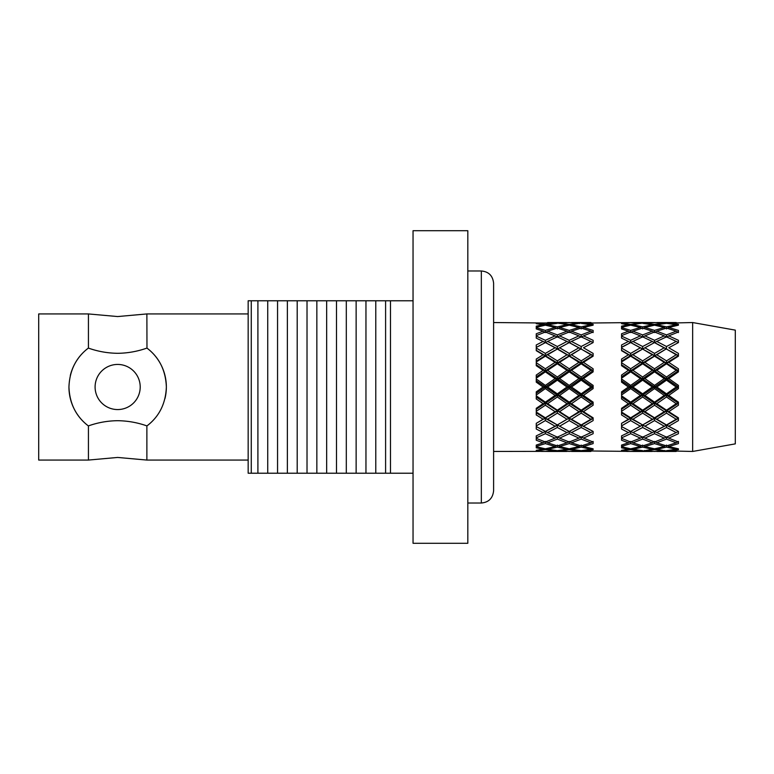 <?xml version="1.0" encoding="UTF-8"?>
<svg xmlns="http://www.w3.org/2000/svg" width="774" height="774" viewBox="0 0 774 774"><rect width="100%" height="100%" fill="white"/><g stroke="black" fill="none" stroke-linecap="round" stroke-linejoin="round"><path stroke-width="1.16" d="M146.876 348.107C137.366 351.464 127.623 353.196 117.648 353.302C107.557 353.176 97.814 351.435 88.43 348.107L88.43 313.934L117.648 316.556L146.876 313.934L146.973 348.107C159.231 357.424 165.694 370.388 166.362 387A48.714 48.714 0 0 0 146.973 348.107M88.43 460.066L88.43 425.894C97.93 422.536 107.673 420.804 117.648 420.698C127.7 420.824 137.443 422.556 146.876 425.894L146.876 460.066L117.648 457.444L88.43 460.066L38.7 460.066L38.7 313.934L88.43 313.934M467.825 503.013L481.331 503.013L481.331 270.987C488.723 271.645 492.815 275.738 493.609 283.265L493.609 387L493.609 322.545L555.084 323.097L545.36 324.354L536.256 323.155L536.256 323.667L543.106 324.741L536.256 326.173L539.71 325.409M692.653 322.545L692.653 451.455L735.3 443.87L735.3 330.13L692.653 322.545L668.765 323.097L678.43 324.354L678.43 325.177L678.43 324.354M467.825 387L467.825 230.71L413.045 230.71L413.045 543.29L467.825 543.29L467.825 387M140.21 387A22.562 22.562 0 0 1 117.648 409.562A22.562 22.562 0 0 1 95.096 387A22.562 22.562 0 0 1 117.648 364.438A22.562 22.562 0 0 1 140.21 387A22.562 22.562 0 0 1 117.648 409.562A22.562 22.562 0 0 1 95.096 387A22.562 22.562 0 0 1 117.648 364.438A22.562 22.562 0 0 1 140.21 387M88.43 425.894L88.333 425.894C76.045 416.518 69.583 403.554 68.944 387C69.583 370.446 76.045 357.482 88.333 348.107L88.43 348.107M257.906 473.224L257.906 300.776L251.269 300.776L251.269 473.224L267.727 473.224L267.727 300.776L257.906 300.776M413.045 473.224L390.483 473.224L390.483 300.776L267.727 300.776M390.483 473.224L385.597 473.224L385.597 300.776M385.597 473.224L375.777 473.224L375.777 300.776M375.777 473.224L365.957 473.224L365.957 300.776M365.957 473.224L356.137 473.224L356.137 300.776M356.137 473.224L346.307 473.224L346.307 300.776M346.307 473.224L336.487 473.224L336.487 300.776M336.487 473.224L326.667 473.224L326.667 300.776M326.667 473.224L316.847 473.224L316.847 300.776M316.847 473.224L307.017 473.224L307.017 300.776M307.017 473.224L297.197 473.224L297.197 300.776M297.197 473.224L287.377 473.224L287.377 300.776M287.377 473.224L277.556 473.224L277.556 300.776M277.556 473.224L267.727 473.224M676.195 387L666.501 393.831L656.787 387L666.501 380.169L676.195 387L678.43 387L678.43 385.404L668.765 378.583L678.43 371.859L678.43 368.782L668.765 362.338L678.43 356.166L678.43 353.408L668.765 347.768L678.43 342.563L678.43 340.318L668.765 335.868L678.43 331.998L678.43 330.401L668.765 327.45L678.43 325.177M652.289 387L642.643 393.831L632.929 387L642.643 380.169L652.289 387L654.533 387L630.665 403.264L632.929 403.68L642.643 396.985L652.289 403.68L642.643 410.191L632.929 403.68M590.891 387L581.197 393.831L571.483 387L581.197 380.169L590.891 387L593.126 387L593.126 385.404L583.461 378.583L593.126 371.859L593.126 368.782L583.461 362.338L593.126 356.166L593.126 353.408L583.461 347.768L593.126 342.563L593.126 340.318L583.461 335.868L593.126 331.998L593.126 330.401L583.461 327.45L593.126 325.177L593.126 324.354L583.461 323.097L629.136 322.603M566.984 387L557.338 393.831L547.624 387L557.338 380.169L566.984 387L569.229 387L545.36 403.264L547.624 403.68L557.338 396.985L566.984 403.68L557.338 410.191L547.624 403.68M621.561 323.048L630.665 322.565L640.388 323.097L630.665 324.354L621.561 323.155L621.561 323.667L628.411 324.741L621.561 326.173L621.561 327.305L630.665 325.177L640.388 327.45L630.665 330.401L621.561 327.605L621.561 328.921L628.411 331.185L621.561 333.768L621.561 335.626L630.665 331.998L640.388 335.868L630.665 340.318L621.561 336.109L621.561 338.122L628.411 341.431L621.561 344.981L621.561 347.449L630.665 342.563L640.388 347.768L630.665 353.408L621.561 348.077L621.561 350.67L628.411 354.773L621.561 359.068L621.561 361.971L630.665 356.166L640.388 362.338L630.665 368.782L621.561 362.706L621.561 365.686L628.411 370.32L621.561 375.051L621.561 378.196L630.665 371.859L640.388 378.583L630.665 385.404L621.561 378.979L621.561 382.153L628.411 387L621.561 391.847L621.561 395.021L630.665 388.596L640.388 395.417L630.665 402.141L621.561 395.804L621.561 398.949L628.411 403.68L621.561 408.314L621.561 411.294L630.665 405.218L640.388 411.662L630.665 417.834L621.561 412.029L621.561 414.932L628.411 419.227L621.561 423.33L621.561 425.923L630.665 420.592L640.388 426.232L630.665 431.437L621.561 426.551L621.561 429.019L628.411 432.569L621.561 435.878L621.561 437.891L630.665 433.682L640.388 438.132L630.665 442.002L621.561 438.374L621.561 440.232L628.411 442.815L621.561 445.079L621.561 446.395L630.665 443.599L640.388 446.55L630.665 448.823L621.561 446.695L621.561 447.827L628.411 449.259L621.561 450.333L621.561 450.845L630.665 449.646L640.388 450.903L630.665 451.436L652.289 451.455L632.929 451.455M654.533 322.565L664.247 323.097L654.533 324.354L644.897 323.097L654.533 322.565L630.665 322.565M621.561 327.305L621.561 326.173L625.015 325.409M536.256 327.305L536.256 326.173L536.256 327.305L545.36 325.177L555.084 327.45L545.36 330.401L536.256 327.605L536.256 328.921L543.106 331.185L536.256 333.768L536.256 335.626L545.36 331.998L555.084 335.868L545.36 340.318L536.256 336.109L536.256 338.122L543.106 341.431L536.256 344.981L536.256 347.449L545.36 342.563L555.084 347.768L545.36 353.408L536.256 348.077L536.256 350.67L543.106 354.773L536.256 359.068L536.256 361.971L545.36 356.166L555.084 362.338L545.36 368.782L536.256 362.706L536.256 365.686L543.106 370.32L536.256 375.051L536.256 378.196L545.36 371.859L555.084 378.583L545.36 385.404L536.256 378.979L536.256 382.153L543.106 387L536.256 391.847L536.256 395.021L545.36 388.596L555.084 395.417L545.36 402.141L536.256 395.804L536.256 398.949L543.106 403.68L536.256 408.314L536.256 411.294L545.36 405.218L555.084 411.662L545.36 417.834L536.256 412.029L536.256 414.932L543.106 419.227L536.256 423.33L536.256 425.923L545.36 420.592L555.084 426.232L545.36 431.437L536.256 426.551L536.256 429.019L543.106 432.569L536.256 435.878L536.256 437.891L545.36 433.682L555.084 438.132L545.36 442.002L536.256 438.374L536.256 440.232L543.106 442.815L536.256 445.079L536.256 446.395L545.36 443.599L555.084 446.55L545.36 448.823L536.256 446.695L536.256 447.827L543.106 449.259L536.256 450.333L536.256 450.845L545.36 449.646L555.084 450.903L545.36 451.436L566.984 451.455L547.624 451.455M536.256 323.048L557.338 322.913L566.984 324.741L557.338 326.86L547.624 324.741L557.338 323.329M545.36 451.436L541.423 451.436M543.213 451.377L493.609 451.455L493.609 387L493.609 490.735C492.815 498.262 488.723 502.355 481.331 503.013M630.665 451.436L626.727 451.436M628.507 451.377L583.461 450.903L593.126 449.646L593.126 448.823L583.461 446.55L593.126 443.599L593.126 442.002L583.461 438.132L593.126 433.682L593.126 431.437L583.461 426.232L593.126 420.592L593.126 417.834L583.461 411.662L593.126 405.218L593.126 402.141L583.461 395.417L593.126 388.596L593.126 387L557.338 411.052L536.256 423.33M557.338 427.49L566.984 432.569L557.338 437.146L547.624 432.569L557.338 427.49L557.338 425.255L545.36 431.437L547.624 432.569M569.229 433.682L578.942 438.132L569.229 442.002L559.592 438.132L569.229 433.682L569.229 431.437L559.592 426.232L569.229 420.592L578.942 426.232L569.229 431.437L571.483 432.569L581.197 427.49L590.891 432.569L581.197 437.146L571.483 432.569M581.197 439.09L590.891 442.815L581.197 445.921L571.483 442.815L581.197 439.09L581.197 436.855L583.461 438.132M557.338 424.965L547.624 419.227L557.338 413.123L566.984 419.227L557.338 424.965L559.592 426.232M557.338 439.09L566.984 442.815L557.338 445.921L547.624 442.815L557.338 439.09L557.338 436.855L559.592 438.132M569.229 443.599L578.942 446.55L569.229 448.823L559.592 446.55L569.229 443.599L569.229 441.422L571.483 442.815M581.197 447.14L590.891 449.259L581.197 450.671L571.483 449.259L581.197 447.14L581.197 445.06M569.229 405.218L578.942 411.662L569.229 417.834L559.592 411.662L569.229 405.218L569.229 403.264L571.483 403.68L581.197 396.985L590.891 403.68L581.197 410.191L571.483 403.68M581.197 413.123L590.891 419.227L581.197 424.965L571.483 419.227L581.197 413.123L581.197 411.052L555.084 426.232M569.229 402.141L559.592 395.417L569.229 388.596L578.942 395.417L569.229 402.141L569.229 403.264L566.984 403.68M557.338 447.14L566.984 449.259L557.338 450.671L547.624 449.259L557.338 447.14L557.338 445.06M569.229 449.646L578.942 450.903L569.229 451.436L559.592 450.903L569.229 449.646L569.229 448.823M581.197 451.087L590.891 451.455L571.483 451.455L581.197 450.671M557.338 336.854L566.984 341.431L557.338 346.51L547.624 341.431L557.338 336.854M569.229 340.318L559.592 335.868L569.229 331.998L578.942 335.868L569.229 340.318L569.229 342.563L578.942 347.768L569.229 353.408L559.592 347.768L569.229 342.563L545.36 355.576L545.36 353.408M581.197 349.035L590.891 354.773L581.197 360.877L571.483 354.773L581.197 348.745L557.338 362.948L557.338 360.877L547.624 354.773L557.338 349.035L566.984 354.773L557.338 360.877M581.197 346.51L571.483 341.431L581.197 336.854L590.891 341.431L581.197 346.51L581.197 348.745L578.942 347.768M557.338 334.91L547.624 331.185L557.338 328.079L566.984 331.185L557.338 334.91L557.338 337.145L559.592 335.868M569.229 356.166L578.942 362.338L569.229 368.782L559.592 362.338L569.229 356.166L569.229 355.576L566.984 354.773M581.197 363.809L590.891 370.32L581.197 377.015L571.483 370.32L581.197 363.809L581.197 362.948L569.229 370.736L569.229 368.782M569.229 322.565L578.942 323.097L569.229 324.354L559.592 323.097L569.229 322.565L557.338 322.913M581.197 323.329L590.891 324.741L581.197 326.86L571.483 324.741L581.197 322.913L571.386 322.623M590.988 322.623L581.197 322.913M581.197 334.91L571.483 331.185L581.197 328.079L590.891 331.185L581.197 334.91L581.197 337.145L578.942 335.868M569.229 330.401L559.592 327.45L569.229 325.177L578.942 327.45L569.229 330.401L569.229 332.578L571.483 331.185M569.229 385.404L559.592 378.583L569.229 371.859L578.942 378.583L569.229 385.404L569.229 387L571.483 387M557.338 377.015L547.624 370.32L557.338 363.809L566.984 370.32L557.338 377.015L557.338 378.796L536.256 393.269L536.256 391.847M569.229 353.408L569.229 355.576L571.483 354.773M590.891 341.431L593.126 342.563L583.461 347.768M559.592 362.338L557.338 362.948L536.256 376.88L536.256 375.051M581.197 360.877L581.197 362.948L593.126 355.576L566.984 341.431M557.338 346.51L557.338 348.745L555.084 347.768M593.126 332.578L590.891 331.185M557.338 349.035L559.592 347.768M569.229 342.563L571.483 341.431M547.624 354.773L545.36 355.576L545.36 356.166M581.197 337.145L583.461 335.868M590.891 370.32L593.126 370.736L581.197 378.796L581.197 377.015M593.126 355.576L590.891 354.773M593.126 370.736L581.197 362.948L578.942 362.338M571.483 370.32L569.229 370.736L557.338 378.796L559.592 378.583M545.36 340.318L545.36 342.563L557.338 348.745L581.197 362.948L583.461 362.338M545.36 371.859L545.36 370.736L547.624 370.32M536.256 378.196L536.256 376.88M555.084 362.338L557.338 362.948L557.338 363.809M545.36 368.782L545.36 370.736L543.106 370.32M557.338 396.985L557.338 395.204L559.592 395.417M569.229 388.596L569.229 387L557.338 378.796L555.084 378.583M545.36 405.218L545.36 403.264L536.256 409.243L536.256 408.314M536.256 411.294L536.256 409.243M578.942 378.583L581.197 378.796L569.229 387L581.197 395.204L583.461 395.417M593.126 387L581.197 378.796L581.197 380.169M557.338 393.831L557.338 395.204L555.084 395.417M545.36 402.141L545.36 403.264L543.106 403.68M545.36 388.596L545.36 387L547.624 387M536.256 395.021L536.256 393.279M557.338 380.169L557.338 378.796L536.256 364.757L536.256 362.706M566.984 370.32L569.229 370.736L569.229 371.859M545.36 385.404L545.36 387L543.106 387M545.36 420.592L545.36 418.424L547.624 419.227M536.256 425.923L536.256 423.697M557.338 413.123L557.338 411.052L559.592 411.662M581.197 396.985L581.197 395.204L578.942 395.417M545.36 417.834L545.36 418.424L543.106 419.227M557.338 410.191L557.338 411.052L555.084 411.662M581.197 393.831L581.197 395.204L593.126 403.264L581.197 411.052L583.461 411.662M536.256 347.449L547.624 341.431M582.125 328.35L583.461 327.45M557.338 337.145L555.084 335.868M569.229 332.578L566.984 331.185M545.36 342.563L543.106 341.431M536.256 347.226L536.256 344.981M591.868 325.438L590.891 324.741M581.197 326.86L581.197 328.94M580.277 328.35L578.942 327.45M545.36 330.401L545.36 332.578L547.624 331.185M570.506 325.438L571.483 324.741M582.88 323.522L583.461 323.097M558.257 328.35L559.592 327.45M545.36 332.578L543.106 331.185M536.256 335.626L536.256 333.768M556.419 328.35L555.084 327.45M579.523 323.522L578.942 323.097M569.229 324.354L569.229 325.177M557.338 326.86L557.338 328.94M567.961 325.438L566.984 324.741M559.012 323.522L559.592 323.097M546.638 325.438L547.624 324.741M544.083 325.438L543.106 324.741M545.36 324.354L545.36 325.177M555.664 323.522L555.084 323.097M558.257 445.65L559.592 446.55M546.638 448.562L547.624 449.259M545.36 449.646L545.36 448.823M536.256 450.845L536.256 450.333M581.197 436.855L578.942 438.132M581.197 427.49L581.197 425.255L593.126 431.437L590.891 432.569M569.229 441.422L566.984 442.815M556.419 445.65L555.084 446.55M544.083 448.562L543.106 449.259M590.891 419.227L593.126 418.424L581.197 425.255L566.984 432.569M545.36 443.599L545.36 441.422L547.624 442.815M581.197 424.965L583.461 426.232M536.256 446.395L536.256 445.079M569.229 420.592L569.229 418.424L581.197 425.255L578.942 426.232M557.338 436.855L555.084 438.132M545.36 441.422L543.106 442.815M582.88 450.478L583.461 450.903M593.126 449.646L593.126 448.823M591.868 448.562L590.891 449.259M579.523 450.478L578.942 450.903M570.506 448.562L571.483 449.259M582.125 445.65L583.461 446.55M559.012 450.478L559.592 450.903M593.126 441.422L590.891 442.815M580.277 445.65L578.942 446.55M555.664 450.478L555.084 450.903M567.961 448.562L566.984 449.259M545.36 433.682L545.36 431.437L543.106 432.569M536.256 437.891L536.256 435.868M569.229 417.834L569.229 418.424L571.483 419.227M536.256 398.949L536.256 397.12L569.229 418.424L566.984 419.227M581.197 410.191L581.197 411.052L578.942 411.662M593.126 403.264L590.891 403.68M583.461 378.583L581.197 378.796L557.338 362.948L536.256 350.303L536.256 348.077M543.106 354.773L545.36 355.576L536.256 361.168L536.256 359.068M692.653 451.455L668.765 450.903L678.43 449.646L678.43 448.823L668.765 446.55L678.43 443.599L678.43 442.002L668.765 438.132L678.43 433.682L678.43 431.437L668.765 426.232L678.43 420.592L678.43 417.834L668.765 411.662L678.43 405.218L678.43 402.141L668.765 395.417L678.43 388.596L678.43 387L642.643 411.052L644.897 411.662L654.533 405.218L664.247 411.662L654.533 417.834L644.897 411.662M666.501 451.087L676.195 451.455L656.787 451.455L666.501 451.087L656.787 449.259L666.501 447.14L676.195 449.259L666.501 450.671M654.533 451.436L644.897 450.903L654.533 449.646L664.247 450.903L654.533 451.436M642.643 450.671L632.929 449.259L642.643 447.14L652.289 449.259L642.643 451.087M642.643 323.329L652.289 324.741L642.643 326.86L632.929 324.741L642.643 322.913M654.533 325.177L664.247 327.45L654.533 330.401L644.897 327.45L654.533 325.177L654.533 324.354M666.501 328.079L676.195 331.185L666.501 334.91L656.787 331.185L666.501 328.079M666.501 326.86L656.787 324.741L666.501 323.329L676.195 324.741L666.501 326.86L666.501 328.94M676.292 322.623L656.691 322.623M642.643 336.854L652.289 341.431L642.643 346.51L632.929 341.431L642.643 336.854M654.533 340.318L644.897 335.868L654.533 331.998L664.247 335.868L654.533 340.318L654.533 342.563L664.247 347.768L654.533 353.408L644.897 347.768L654.533 342.563L630.665 355.576L630.665 353.408M666.501 349.035L676.195 354.773L666.501 360.877L656.787 354.773L666.501 348.745L642.643 362.948L642.643 360.877L632.929 354.773L642.643 349.035L652.289 354.773L642.643 360.877M666.501 346.51L656.787 341.431L666.501 336.854L676.195 341.431L666.501 346.51L666.501 348.745L664.247 347.768M642.643 334.91L632.929 331.185L642.643 328.079L652.289 331.185L642.643 334.91L642.643 337.145L644.897 335.868M666.501 413.123L676.195 419.227L666.501 424.965L656.787 419.227L666.501 413.123L666.501 411.052L654.533 418.424L656.787 419.227M666.501 410.191L656.787 403.68L666.501 396.985L676.195 403.68L666.501 410.191L666.501 411.052L668.765 411.662M654.533 402.141L644.897 395.417L654.533 388.596L664.247 395.417L654.533 402.141L654.533 403.264L656.787 403.68M654.533 385.404L644.897 378.583L654.533 371.859L664.247 378.583L654.533 385.404L654.533 387L656.787 387M642.643 377.015L632.929 370.32L642.643 363.809L652.289 370.32L642.643 377.015L642.643 378.796L621.561 393.269L621.561 391.847M642.643 439.09L652.289 442.815L642.643 445.921L632.929 442.815L642.643 439.09L642.643 436.855L644.897 438.132L654.533 433.682L664.247 438.132L654.533 442.002L644.897 438.132M654.533 443.599L664.247 446.55L654.533 448.823L644.897 446.55L654.533 443.599L654.533 441.422L656.787 442.815L666.501 439.09L676.195 442.815L666.501 445.921L656.787 442.815M642.643 437.146L632.929 432.569L642.643 427.49L652.289 432.569L642.643 437.146M642.643 413.123L652.289 419.227L642.643 424.965L632.929 419.227L642.643 413.123L642.643 411.052L630.665 418.424L632.929 419.227M654.533 420.592L664.247 426.232L654.533 431.437L644.897 426.232L654.533 420.592L654.533 418.424L630.665 431.437L632.929 432.569M666.501 427.49L676.195 432.569L666.501 437.146L656.787 432.569L666.501 427.49L666.501 425.255L654.533 431.437L656.787 432.569M654.533 356.166L664.247 362.338L654.533 368.782L644.897 362.338L654.533 356.166L654.533 355.576L652.289 354.773M666.501 363.809L676.195 370.32L666.501 377.015L656.787 370.32L666.501 363.809L666.501 362.948L654.533 370.736L654.533 368.782M654.533 353.408L654.533 355.576L656.787 354.773M676.195 341.431L678.43 342.563L668.765 347.768M644.897 362.338L642.643 362.948L621.561 376.88L621.561 375.051M676.195 354.773L678.43 355.576L666.501 362.948L664.247 362.338M666.501 360.877L666.501 362.948L668.765 362.338M656.787 370.32L654.533 370.736L642.643 378.796L644.897 378.583M678.43 332.578L676.195 331.185M666.501 334.91L666.501 337.145L664.247 335.868M678.43 355.576L652.289 341.431M642.643 346.51L642.643 348.745L640.388 347.768M642.643 349.035L644.897 347.768M654.533 342.563L656.787 341.431M666.501 337.145L668.765 335.868M632.929 354.773L630.665 355.576L630.665 356.166M676.195 370.32L678.43 370.736L666.501 378.796L666.501 377.015M630.665 371.859L630.665 370.736L632.929 370.32M621.561 378.196L621.561 376.88M640.388 362.338L642.643 362.948L642.643 363.809M630.665 368.782L630.665 370.736L628.411 370.32M630.665 388.596L630.665 387L632.929 387M621.561 395.021L621.561 393.279M642.643 380.169L642.643 378.796L640.388 378.583M652.289 370.32L654.533 370.736L654.533 371.859M630.665 385.404L630.665 387L628.411 387M642.643 396.985L642.643 395.204L644.897 395.417M654.533 388.596L654.533 387L621.561 364.757L621.561 362.706M664.247 378.583L666.501 378.796L654.533 387L666.501 395.204L668.765 395.417M678.43 387L666.501 378.796L666.501 380.169M630.665 405.218L630.665 403.264L621.561 409.243L621.561 408.314M621.561 411.294L621.561 409.243M642.643 393.831L642.643 395.204L640.388 395.417M630.665 402.141L630.665 403.264L628.411 403.68M654.533 405.218L654.533 403.264L652.289 403.68M666.501 396.985L666.501 395.204L664.247 395.417M630.665 420.592L630.665 418.424L621.561 423.33M621.561 425.923L621.561 423.697M642.643 410.191L642.643 411.052L640.388 411.662M666.501 393.831L666.501 395.204L678.43 403.264L666.501 411.052L664.247 411.662M630.665 417.834L630.665 418.424L628.411 419.227M643.562 328.35L644.897 327.45M655.81 325.438L656.787 324.741M668.185 323.522L668.765 323.097M630.665 330.401L630.665 332.578L632.929 331.185M653.266 325.438L652.289 324.741M642.643 326.86L642.643 328.94M664.827 323.522L664.247 323.097M630.665 332.578L628.411 331.185M621.561 335.626L621.561 333.768M641.723 328.35L640.388 327.45M631.942 325.438L632.929 324.741M644.316 323.522L644.897 323.097M640.969 323.522L640.388 323.097M630.665 324.354L630.665 325.177M629.388 325.438L628.411 324.741M668.185 450.478L668.765 450.903M678.43 449.646L678.43 448.823M664.827 450.478L664.247 450.903M677.163 448.562L676.195 449.259M630.665 449.646L630.665 448.823M621.561 450.845L621.561 450.333M631.942 448.562L632.929 449.259M642.643 447.14L642.643 445.06M643.562 445.65L644.897 446.55M666.501 439.09L666.501 436.855L668.765 438.132M629.388 448.562L628.411 449.259M641.723 445.65L640.388 446.55M654.533 441.422L652.289 442.815M666.501 436.855L664.247 438.132M676.195 419.227L678.43 418.424L666.501 425.255L678.43 431.437L676.195 432.569M644.316 450.478L644.897 450.903M654.533 449.646L654.533 448.823M666.501 447.14L666.501 445.06M655.81 448.562L656.787 449.259M667.43 445.65L668.765 446.55M640.969 450.478L640.388 450.903M653.266 448.562L652.289 449.259M665.582 445.65L664.247 446.55M678.43 441.422L676.195 442.815M654.533 330.401L654.533 332.578L656.787 331.185M667.43 328.35L668.765 327.45M630.665 340.318L630.665 342.563L632.929 341.431M678.43 370.736L654.533 355.576L630.665 342.563L621.561 347.226L621.561 344.981M665.582 328.35L664.247 327.45M677.163 325.438L676.195 324.741M642.643 337.145L640.388 335.868M654.533 332.578L652.289 331.185M630.665 342.563L628.411 341.431M630.665 433.682L630.665 431.437L628.411 432.569M621.561 437.891L621.561 435.868M642.643 427.49L642.643 425.255L644.897 426.232M654.533 417.834L654.533 418.424L652.289 419.227M678.43 403.264L676.195 403.68M642.643 424.965L640.388 426.232M630.665 443.599L630.665 441.422L632.929 442.815M654.533 433.682L654.533 431.437L652.289 432.569M621.561 446.395L621.561 445.079M666.501 424.965L668.765 426.232M642.643 436.855L640.388 438.132M630.665 441.422L628.411 442.815M621.561 398.949L621.561 397.12L642.643 411.052L666.501 425.255L664.247 426.232M668.765 378.583L666.501 378.796L642.643 362.948L621.561 350.303L621.561 348.077M628.411 354.773L630.665 355.576L621.561 361.168L621.561 359.068M413.045 300.776L390.483 300.776M251.269 473.224L248.164 473.224L248.164 300.776L251.269 300.776M164.988 398.504A48.714 48.714 0 0 0 166.362 387C165.704 403.573 159.241 416.538 146.973 425.894L146.876 425.894M88.333 348.107A48.714 48.714 0 0 0 70.318 375.487M68.944 387A48.714 48.714 0 0 0 88.333 425.894M146.973 425.894A48.714 48.714 0 0 0 154.887 418.415M621.561 361.971L621.561 361.168M654.533 431.437L630.665 418.424L621.561 412.832L621.561 412.029M621.561 440.232L621.561 438.374M678.43 418.424L654.533 403.264L621.561 380.731L621.561 378.979M630.665 431.437L621.561 426.551M621.561 429.019L621.561 426.774M621.561 338.122L621.561 336.109M621.561 447.827L621.561 446.695M621.561 323.667L621.561 323.155M621.561 328.921L621.561 327.605M621.561 414.932L621.561 412.832M621.561 397.12L621.561 395.804M621.561 382.153L621.561 380.721M621.561 365.686L621.561 364.757M536.256 361.971L536.256 361.168M593.126 325.177L593.126 324.354M593.126 418.424L569.229 403.264L536.256 380.731L536.256 378.979M545.36 431.437L536.256 426.551M536.256 429.019L536.256 426.774M569.229 431.437L545.36 418.424L536.256 412.832L536.256 412.029M536.256 440.232L536.256 438.374M536.256 447.827L536.256 446.695M536.256 323.667L536.256 323.155M536.256 328.921L536.256 327.605M536.256 338.122L536.256 336.109M536.256 414.932L536.256 412.832M536.256 382.153L536.256 380.721M536.256 397.12L536.256 395.804M536.256 365.686L536.256 364.757M481.331 270.987L467.825 270.987M248.164 313.934L146.876 313.934M566.984 322.545L547.624 322.545M590.891 322.545L571.483 322.545M652.289 322.545L632.929 322.545M676.195 322.545L656.787 322.545M248.164 460.066L146.876 460.066"/></g></svg>
